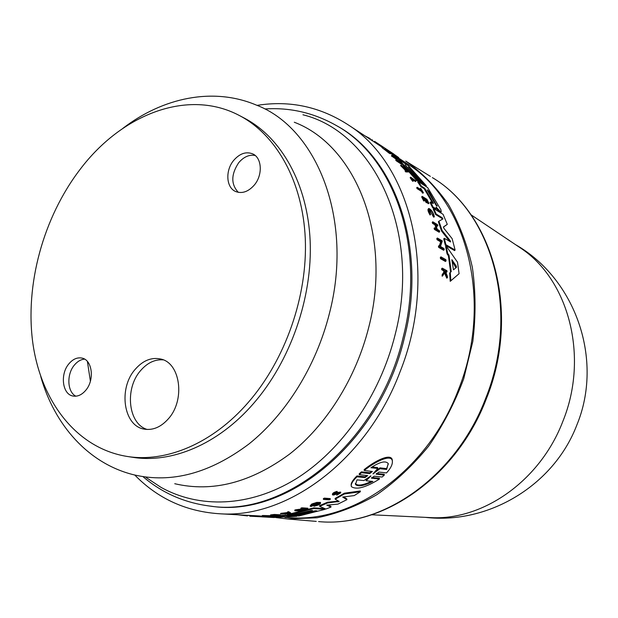 <?xml version="1.0" encoding="UTF-8"?>
<svg xmlns="http://www.w3.org/2000/svg" width="618" height="618" viewBox="0 0 618 618"><rect width="100%" height="100%" fill="white"/><g stroke="black" fill="none" stroke-linecap="round" stroke-linejoin="round"><path stroke-width="0.93" d="M143.221 476.857C162.302 493.048 184.481 502.782 209.757 506.049L211.178 506.212C286.466 518.263 380.116 442.658 404.396 337.76C427.563 247.81 395.033 157.173 336.957 125.894L335.713 125.184C313.473 112.739 289.865 107.331 264.898 108.953M80.101 169.394C43.237 217.598 24.844 284.767 32.862 343.291C41.066 401.584 76.678 448.228 126.906 456.408C166.049 462.836 212.654 443.546 248.15 402.557C285.392 359.854 307.718 295.898 305.284 238.633C302.735 181.337 276.431 134.994 239.606 115.636C188.096 88.135 121.769 114.199 80.101 169.394M126.906 456.408L132.391 457.258C171.472 463.67 217.945 444.504 253.31 403.755C290.414 361.291 312.615 297.698 310.143 240.711C307.548 183.701 281.283 137.551 244.519 118.223L239.606 115.636M255.134 155.45C249.193 154.454 243.724 156.856 238.726 162.681C230.985 174.384 230.846 184.28 238.324 192.352M233.751 160.309C239.838 153.411 246.196 151.286 252.816 153.936C262.047 157.969 262.897 175.126 254.245 185.122C248.297 191.773 242.109 193.913 235.69 191.541C226.111 187.733 225.106 170.429 233.751 160.309M84.596 359.135C80.834 359.437 77.435 361.414 74.392 365.068C66.42 374.315 67.215 392.044 75.89 396.192M85.701 390.36C81.8 394.894 77.582 396.787 73.04 396.038C62.372 394.485 59.861 374.191 68.899 363.809C72.901 359.097 77.258 357.189 81.962 358.085C92.345 359.861 94.786 380.047 85.701 390.36M163.206 359.861C154.848 359.236 147.293 362.836 140.541 370.661C124.465 388.699 128.165 424.033 147.208 429.464M135.164 369.379C142.858 360.549 151.333 357.088 160.595 359.004C180.41 362.696 185.547 400.031 168.297 418.88C161.004 427.038 153.055 430.46 144.457 429.155C123.53 426.343 118.023 388.529 135.164 369.379M275.929 517.567L287.424 518.965L317.111 517.768C337.343 513.666 357.212 506.003 376.717 494.771C395.651 481.584 412.955 465.377 428.622 446.157C443.013 425.493 454.709 403.036 463.716 378.78L472.824 341.43C475.922 316.076 475.767 291.395 472.361 267.385C467.154 244.226 459.128 223.183 448.282 204.249C436.053 186.852 421.878 172.484 405.771 161.12L430.375 176.369M427.069 517.436L432.044 517.675C483.886 519.97 540.402 480.325 562.859 421.337C589.186 356.779 568.715 280.163 521.105 248.39L516.965 245.616M355.335 483.531L355.458 483.662C357.675 486.065 363.029 485.277 371.534 481.306M380.503 145.269L379.977 145.786L374.84 142.403L374.068 141.87L374.585 141.344L380.503 145.269L374.585 141.344M408.792 171.449L408.274 171.958L405.787 171.928L405.045 170.97L405.562 170.46L406.304 171.41L408.792 171.449L401.097 165.037L404.52 168.142L406.42 170.468L405.562 170.46M405.516 170.498L400.588 165.554L401.097 165.037M401.978 163.693L401.461 164.203L396.385 160.896L395.729 160.209L396.246 159.699L401.978 163.693L397.76 160.688L396.988 158.679L391.889 155.35L396.269 158.424L396.91 160.132L396.246 159.699M396.115 159.83L395.759 158.934L391.379 155.86L391.889 155.35M386.721 150.413L390.761 153.272L390.244 153.789L389.479 153.194M384.157 149.44L384.674 148.923L389.85 152.824L389.332 153.341L381.885 147.478M399.019 159.73L390.653 153.38M257.034 105.377C290.151 100.101 320.974 106.875 349.51 125.701L382.148 147.215L382.449 146.528L391.395 152.492L388.622 150.908L394.701 155.775L407.957 165.315L394.917 155.442L398.749 157.629L391.48 152.492M419.143 181.136L418.625 181.638L416.377 180.193L398.571 160.17L399.081 159.668L416.895 179.691L419.143 181.136L405.091 164.759L420.255 181.846L422.473 183.276L408.452 166.953L409.834 167.857L423.848 184.156L426.312 185.74L408.598 165.902L399.081 159.668M426.312 185.74L425.802 186.242L422.372 183.368M422.473 183.276L421.955 183.77L418.965 181.306M446.049 260.912L445.447 261.484L440.503 258.695L440.333 257.436L440.935 256.864L441.113 258.123L446.049 260.912L445.879 259.66L440.935 256.864M416.03 181.059L410.669 177.165L410.143 177.683L412.43 181.035L412.909 181.337L413.427 180.827L411.719 178.301L416.03 181.059L415.512 181.568L412.739 179.799M423.461 192.886L422.534 193.148L421.553 191.441L417.189 188.683L416.671 187.81L417.196 187.293L417.714 188.173L422.079 190.931L423.461 192.886L420.889 188.521L421.569 190.058L417.196 187.293M420.225 189.208L420.487 188.266M430.004 210.452L433.195 216.431L433.79 217.204L434.338 216.679C433.295 212.407 431.449 209.664 428.807 208.444C428.089 209.255 428.683 211.263 430.599 214.477L430.051 215.01C428.135 211.796 427.54 209.78 428.266 208.961L428.544 208.691M442.805 275.62L442.164 276.223L442.086 274.879L443.971 271.905L443.384 270.645L441.708 269.726L441.623 268.722L442.249 268.135L442.341 269.131L444.01 270.058L444.597 271.31L442.72 274.284L442.805 275.62L444.975 272.121L447.455 277.582L447.378 276.292L445.23 270.73L447.03 271.727L446.945 270.73L442.249 268.135M447.03 271.727L446.405 272.314L445.308 271.711M447.455 277.582L446.822 278.177L444.458 272.963M428.042 203.693L428.977 203.43L428.042 203.693L426.188 200.294M426.049 202.457L426.582 201.939L427.162 202.302L426.629 202.82L426.049 202.457L424.458 199.212L423.67 198.718M424.651 200.734L423.693 200.997L421.669 196.887L422.194 196.369L424.226 200.471L423.052 197.49L424.991 198.695L426.582 201.939M436.115 228.652L434.917 224.805L432.569 223.399L432.221 222.326L432.778 221.785L433.125 222.866L435.474 224.272L436.988 229.17L434.647 227.772L434.972 228.884L439.684 231.688L439.367 230.591L437.274 229.34L435.752 224.442L437.853 225.701L437.498 224.635L432.778 221.785M437.853 225.701L437.297 226.234L436.099 225.516M439.684 231.688L439.128 232.229L434.408 229.425L434.083 228.312L434.647 227.772M444.211 249.695L443.624 250.251L438.672 247.401L438.44 246.203L439.027 245.647L439.267 246.837L444.211 249.695L443.971 248.506L440.503 246.497L442.318 240.92L437.374 238.023L437.644 239.189L441.237 241.29L439.676 246.018L439.027 245.647M439.344 245.825L440.657 241.839L437.065 239.738L436.795 238.571L437.374 238.023M459.081 273.697L450.228 281.344L449.641 273.025L450.259 272.438L450.862 280.75L459.081 273.697L457.505 262.194L446.157 245.941L447.648 253.303L449 255.257L451.24 271.634L450.259 272.438M450.615 272.152L448.413 255.813L447.061 253.859L445.586 246.482L446.157 245.941M432.708 203.26L424.203 188.768L420.881 186.651L417.729 182.055L418.247 181.553L421.399 186.142L424.72 188.258L433.303 202.889L433.21 203.577L430.568 201.924L433.087 207.084L436.076 208.714L436.154 207.123L440.619 211.765L441.237 211.935L440.92 209.78L427.656 187.586L418.247 181.553M441.244 211.943L440.711 212.445L439.035 211.619L436.316 208.328M435.79 208.706L435.551 209.224L434.74 208.954L432.554 207.602L430.043 202.434L430.568 201.924M449.881 241.576L441.515 230.993L442.079 230.468L450.298 240.819L450.584 241.947L444.311 238.285L443.739 238.826L445.3 245.207L454.547 250.591L455.111 250.058L452.137 238.648L443.948 228.382L443.469 226.953L447.293 224.334L443.407 227.138M441.515 230.993L438.394 221.7L438.942 221.174L442.079 230.468M442.403 219.243L441.8 218.324L435.605 214.523L433.233 209.077L433.766 208.56L436.138 214.006L442.334 217.814L442.921 218.957L438.942 221.174M404.929 162.24L408.938 164.882C467.872 202.758 493.311 303.399 458.332 389.966C428.459 469.054 355.636 521.646 292.214 517.838L287.416 517.567M349.51 125.701C411.936 165.639 438.541 276.061 399.97 372.051C366.992 459.699 288.235 517.977 221.136 513.859C187.007 511.959 158.216 499.02 134.778 475.041M270.669 516.455L280.093 516.123M285.3 514.902L285.338 515.628L280.101 516.262L280.062 515.543L287.509 515.033M295.443 515.512L295.906 515.536M259.738 516.045L262.279 516.154M285.284 513.017L285.323 513.751L280.719 514.114L280.68 513.38L287.509 512.554M287.517 512.693L287.478 511.959L288.645 511.681L290.715 512.963L290.754 513.697L288.683 512.415L287.517 512.693L288.235 513.133L285.323 513.751M295.744 509.765L295.783 510.507L294.848 510.777L294.801 510.035L295.744 509.765L302.102 508.954M300.951 508.877L300.912 508.127L301.862 507.811L307.857 508.212L307.895 508.954L301.901 508.552L300.951 508.877L305.307 509.162L295.783 510.507M300.958 510.105L301.762 510.159L301.808 510.893L297.582 510.623L307.895 508.954M323.423 499.39L323.376 498.618L324.326 498.123L330.228 498.595L330.275 499.359L324.373 498.896L323.423 499.39L329.332 499.846L330.275 499.359M313.751 507.849L313.797 508.591L287.524 515.304L287.486 514.578L313.751 507.849L324.829 508.614M335.18 499.197L335.134 498.425L344.365 493.187L360.309 490.962L360.356 491.75L344.411 493.967L335.18 499.197L339.174 501.445L327.525 502.982L319.676 506.366L325.848 509.039L330.962 507.1L326.752 505.122L337.907 504.126L346.891 499.692L342.689 497.042L354.168 495.605L360.356 491.75M343.654 496.926L346.837 498.935L346.891 499.692M328.034 505.014L330.916 506.358L330.962 507.1M319.676 506.366L319.63 505.624L327.478 502.225L338.54 501.09M361.437 471.851L361.499 472.716L359.274 474.639L359.22 473.782L361.437 471.851L369.618 472.724L371.542 471.828M376.47 473.465L384.226 474.292L384.288 475.134L376.169 474.16L378.873 472.082L386.52 472.917C391.086 467.911 392.986 463.709 392.229 460.302C390.228 454.13 374.57 462.032 364.234 470.491L364.172 469.618C374.392 461.213 390.112 453.164 392.16 459.39L392.407 460.982M371.82 477.475L379.359 478.255L379.421 479.081L371.495 478.162L374.207 476.2L382.117 477.026L384.288 475.134M351.163 485.346C350.893 483.091 352.816 479.962 356.934 475.945L364.914 476.764L367.015 475.783M336.717 495.211L337.304 493.882L336.717 495.211L340.757 492.886L333.581 494.4L337.189 492.167C334.392 492.894 332.816 493.79 332.469 494.863L333.635 495.041L338.958 493.288L339.591 493.373L337.358 494.67M332.453 494.639L332.422 494.076C332.77 492.994 334.346 492.098 337.142 491.372L337.189 492.167M334.253 493.728L338.17 492.361L340.703 492.09L340.757 492.886M311.912 505.377L311.789 505.763C313.504 504.188 315.898 503.492 318.973 503.67C318.857 504.427 317.328 505.138 314.377 505.802L313.936 506.25L314.099 505.285M314.454 505.022L318.618 503.492M313.929 504.342L314.462 505.13L311.943 505.872M310.182 505.91L311.565 504.118L316.795 502.395L320.503 502.426L320.557 503.183L316.833 503.152L313.218 504.188L310.197 506.196L311.117 506.482L314.462 505.13M249.881 516.215L249.842 515.489L253.859 515.636L259.73 515.96L259.769 516.687L249.881 516.215L259.769 516.687M262.287 516.262L262.256 515.536L263.183 515.489L270.939 515.713L270.978 516.439L262.287 516.262L270.978 516.439M270.599 515.636L270.56 514.91L274.369 514.454L280.17 514.794L280.209 515.52L274.407 515.18L270.599 515.636L280.209 515.52M313.936 506.25C318.185 505.308 320.387 504.288 320.557 503.183M430.599 214.477L429.07 209.942L429.348 209.355C431.449 210.329 432.917 212.515 433.743 215.906L434.338 216.679M390.761 153.272L384.674 148.923M364.952 135.883L370.228 138.617L369.881 139.135M374.84 142.403L375.358 141.877M371.325 140.085L371.735 139.668L372.708 140.263L372.337 140.749M372.268 140.703L372.708 140.263M404.002 168.652L404.52 168.142M405.787 171.928L406.304 171.41M407.316 170.498L406.559 170.475L404.96 168.521L407.316 170.498M401.368 166.458L401.878 165.948M396.385 160.896L396.895 160.386M395.759 158.934L396.269 158.424M392.067 156.524L392.577 156.006M389.85 152.824L386.806 150.336M382.921 148.428L383.438 147.911M394.184 156.284L394.701 155.775M380.309 145.137L382.449 146.528M274.369 514.454L274.407 515.18M270.445 515.69L270.483 516.409M268.529 515.798L268.567 516.524M263.183 515.489L263.214 516.215M237.876 514.794L247.486 515.922L247.463 515.335M253.859 515.636L253.898 516.362M423.338 184.658L423.848 184.156M416.377 180.193L416.895 179.691M440.503 258.695L441.113 258.123M417.189 188.683L417.714 188.173M421.553 191.441L422.079 190.931M422.534 193.148L423.06 192.631M433.195 216.431L433.743 215.906M441.708 269.726L442.341 269.131M443.384 270.645L444.01 270.058M443.971 271.905L444.597 271.31M442.086 274.879L442.72 274.284M427.162 202.302L425.57 199.058L426.984 199.946L428.575 203.183M426.451 200.456L426.984 199.946M428.977 203.43L426.953 199.344L422.194 196.369M432.569 223.399L433.125 222.866M434.917 224.805L435.474 224.272M438.672 247.401L439.267 246.837M313.82 504.381L313.867 505.091M314.338 505.184L314.377 505.802M456.478 267.347L453.465 269.811L451.858 259.668L456.323 266.18L456.478 267.347M450.228 281.344L450.862 280.75M436.293 205.531L429.626 193.897M428.861 191.402L437.173 206.219L435.667 204.573L427.494 190.529L427.27 189.85L428.861 191.402L428.367 191.889M439.035 211.619L439.56 211.109M424.203 188.768L424.72 188.258M420.881 186.651L421.399 186.142M445.3 245.207L445.872 244.658L455.111 250.058M444.311 238.285L445.872 244.658M447.293 224.334L443.083 214.33L433.766 208.56M366.111 480.773L372.893 481.445C363.832 485.957 358.038 486.976 355.512 484.481L356.988 479.869L363.917 480.557L370.939 475.914L366.111 480.773L366.057 479.947L368.544 477.397M374.995 471.704L379.923 467.849L379.985 468.722L372.955 473.89L377.76 468.475L370.947 467.71C379.807 461.893 385.555 460.487 388.197 463.485L386.652 469.471L379.985 468.722M372.106 466.969L377.698 467.602L377.76 468.475M364.234 470.491L372.391 471.495L369.672 473.581L361.499 472.716M344.365 493.187L344.411 493.967M287.524 515.304L290.236 515.458L311.287 510.499L312.608 510.592L291.58 515.543L294.261 515.698L315.25 510.762L316.895 510.87L295.922 515.798L298.903 515.976L324.975 509.348L313.797 508.591M324.937 508.66L324.975 509.348M324.326 498.123L324.373 498.896M296.532 509.811L296.57 510.553M294.848 510.777L301.808 510.893M288.992 513.589L285.902 513.728L288.351 513.203L288.992 513.589M288.645 511.681L288.683 512.415M419.738 182.349L420.255 181.846M412.43 181.035L412.948 180.526L413.427 180.827M410.669 177.165L412.948 180.526M423.693 200.997L424.226 200.471M424.458 199.212L424.991 198.695M434.408 229.425L434.972 228.884M440.657 241.839L441.237 241.29M437.065 239.738L437.644 239.189M311.565 504.118L311.603 504.875M313.171 503.431L313.218 504.188M455.945 267.779L451.912 260.966M447.061 253.859L447.648 253.303M448.413 255.813L449 255.257M434.74 208.954L435.273 208.436M432.554 207.602L433.087 207.084M435.605 214.523L436.138 214.006M379.923 467.849L386.59 468.606L386.652 469.471M386.59 468.606L388.32 463.925M356.934 475.945L356.995 476.795C352.515 481.136 350.645 484.412 351.379 486.621C356.354 490.074 365.701 487.563 379.421 479.081M359.274 474.639L367.702 475.636L364.968 477.606L356.995 476.795M327.478 502.225L327.525 502.982M301.862 507.811L301.901 508.552M280.719 514.114L290.754 513.697M281.847 513.164L281.885 513.89M267.772 517.204L273.658 517.505L296.733 516.3L285.338 515.628M296.71 515.845L296.733 516.3M280.101 516.262L284.141 516.494L268.652 517.158L257.876 516.633M263.446 516.331L263.477 516.911M272.747 517.397L288.127 516.718L272.747 517.328M249.85 515.613L247.463 515.381M40.765 376.571C54.43 424.991 88.366 463.655 133.797 474.802C171.534 483.631 209.95 473.334 249.046 443.909C286.049 414.292 316.107 366.157 329.324 313.813C353.905 220.078 317.158 127.918 256.107 104.983C212.986 86.844 162.688 97.652 122.858 128.374M174.747 483.716C212.546 492.538 250.831 482.658 289.618 454.075C326.312 425.308 355.922 378.44 368.73 327.347C392.577 235.875 355.42 145.346 294.292 122.24M146.072 477.475L160.827 487.247C199.089 508.676 249.463 507.339 295.481 479.189C341.352 450.877 379.846 396.107 395.056 334.956C421.932 231.989 374.137 132.244 302.959 114.778M209.757 506.049C285.091 518.108 378.849 442.38 403.168 337.32C426.381 247.231 393.828 156.478 335.713 125.184M485.594 398.548C520.333 312.963 492.824 213.202 432.353 177.598C493.527 213.743 520.959 313.527 486.358 398.741C456.856 476.81 382.851 527.903 318.587 521.592C382.04 527.896 455.976 476.926 485.594 398.548M316.261 521.399L287.424 518.965M335.358 493.434L335.404 494.222M376.347 473.62L376.401 474.3M436.586 205.856L437.026 205.431M437.405 209.85L437.938 209.347M440.086 212.275L440.619 211.765M373.774 472.932L373.82 473.581M369.618 472.724L369.672 473.581M338.17 492.361L338.224 493.149M455.721 266.744L456.323 266.18M432.839 203.345L433.303 202.889M441.8 218.324L442.334 217.814M449.734 241.352L450.298 240.819M370.692 475.875L370.723 476.269M371.681 477.644L371.727 478.293M364.914 476.764L364.968 477.606M337.969 501.229L338.023 501.978M268.629 516.571L268.652 517.158M266.721 516.648L266.744 517.088M87.408 361.476L90.39 381.213M521.105 248.39L470.97 214.755M432.044 517.675L371.742 514.779M425.308 517.351C488.359 524.697 553.844 485.439 576.849 425.006C603.825 359.769 575.667 278.996 515.497 244.628M408.938 164.882L399.328 158.548M292.214 517.838L284.859 517.428M261.932 516.138L259.73 516.022M251.804 515.574L221.136 513.859M393.851 154.083L388.266 150.398M257.814 516.633L257.32 516.602M255.558 516.509L254.832 516.47M252.422 516.331L251.897 516.308M355.458 483.67L355.512 484.481M392.16 459.39L392.229 460.302M435.551 209.224L436.076 208.714M273.658 517.505L262.024 516.864"/></g></svg>
